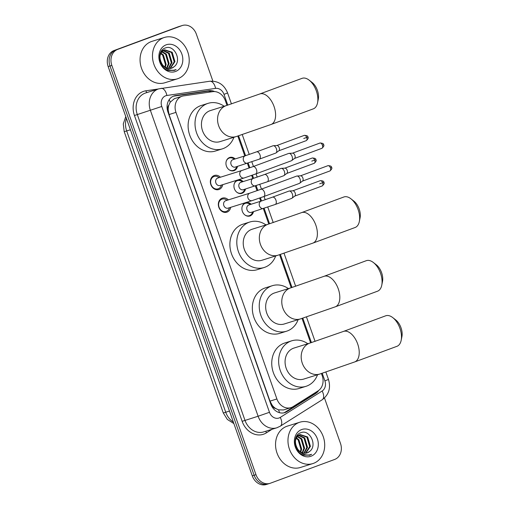 <?xml version="1.0" encoding="UTF-8"?>
<svg xmlns="http://www.w3.org/2000/svg" width="510" height="510" viewBox="0 0 510 510"><rect width="100%" height="100%" fill="white"/><g stroke="black" fill="none" stroke-linecap="round" stroke-linejoin="round"><path stroke-width="0.76" d="M253.489 211.675A6.936 5.763 -107.4 0 1 250.078 215.921A6.936 5.763 -107.4 0 1 249.849 215.998A6.936 5.763 -107.4 0 1 242.314 211.242A6.936 5.763 -107.4 0 1 245.469 202.84A6.936 5.763 -107.4 0 1 245.699 202.763A6.936 5.763 -107.4 0 1 251.149 204.23M245.508 189.025A6.936 5.763 -107.4 0 1 242.097 193.271A6.936 5.763 -107.4 0 1 241.867 193.347A6.936 5.763 -107.4 0 1 234.339 188.592A6.936 5.763 -107.4 0 1 237.494 180.189A6.936 5.763 -107.4 0 1 237.717 180.106A6.936 5.763 -107.4 0 1 243.174 181.579M237.532 166.375A6.936 5.763 -107.4 0 1 234.122 170.62A6.936 5.763 -107.4 0 1 233.892 170.697A6.936 5.763 -107.4 0 1 226.363 165.941A6.936 5.763 -107.4 0 1 229.513 157.539A6.936 5.763 -107.4 0 1 229.742 157.456A6.936 5.763 -107.4 0 1 235.199 158.929M230.718 207.321A7.382 6.133 -107.4 0 1 227.033 212.115A7.382 6.133 -107.4 0 1 226.791 212.198A7.382 6.133 -107.4 0 1 218.777 207.136A7.382 6.133 -107.4 0 1 222.13 198.199A7.382 6.133 -107.4 0 1 222.373 198.116A7.382 6.133 -107.4 0 1 228.378 199.875M222.736 184.671A7.382 6.133 -107.4 0 1 219.058 189.465A7.382 6.133 -107.4 0 1 218.809 189.548A7.382 6.133 -107.4 0 1 210.802 184.486A7.382 6.133 -107.4 0 1 214.155 175.542A7.382 6.133 -107.4 0 1 214.398 175.459A7.382 6.133 -107.4 0 1 220.403 177.225M227.001 105.372L225.337 100.636A13.005 10.812 72.6 0 0 212.702 91.66L183.619 95.893A13.005 10.812 72.6 0 0 182.223 96.211L174.356 98.685L170.2 102.23L168.855 105.136A4.335 3.602 72.6 0 0 168.115 109.669L167.363 109.943M182.223 96.211A13.005 10.812 72.6 0 0 181.796 96.352A13.005 10.812 72.6 0 0 175.976 112.372L276.898 398.967A13.005 10.812 72.6 0 0 290.936 407.63A13.005 10.812 72.6 0 0 293.059 406.648L318.074 390.877A13.005 10.812 72.6 0 0 322.199 375.698L321.434 373.524M275.687 408.504A13.005 10.812 -107.4 0 1 272.219 405.284L272.295 405.501A4.335 3.602 72.6 0 0 275.687 408.504L278.53 409.855L283.522 409.957L290.936 407.63M168.115 109.669L168.192 109.88A13.005 10.812 -107.4 0 1 168.855 105.136M168.192 109.88L169.052 114.54L269.981 401.14L272.219 405.284M310.628 342.835L302.022 318.406M291.216 287.723L279.588 254.707M268.783 224.024L263.351 208.584M260.757 201.22L259.641 198.058M257.053 190.702L255.37 185.933M252.781 178.57L251.666 175.408M249.071 168.051L247.395 163.283M244.8 155.92L237.807 136.055M268.591 483.78A13.005 10.812 -107.4 0 1 268.158 483.92A13.005 10.812 -107.4 0 1 254.127 475.263L110.001 65.994A13.005 10.812 -107.4 0 1 115.821 49.974L180.055 26.22A13.005 10.812 -107.4 0 1 180.489 26.08A13.005 10.812 -107.4 0 0 180.055 26.22L115.821 49.974A13.005 10.812 -107.4 0 0 110.001 65.994L254.127 475.263A13.005 10.812 -107.4 0 0 268.158 483.92L266.322 484.5A13.005 10.812 -107.4 0 1 252.284 475.836L108.158 66.568A13.005 10.812 -107.4 0 1 113.985 50.554L178.219 26.8A13.005 10.812 -107.4 0 1 178.647 26.654L182.325 25.5A13.005 10.812 -107.4 0 1 196.363 34.164L212.899 81.135M214.653 91.583A13.005 10.812 72.6 0 0 209.03 90.697L175.593 95.568A13.005 10.812 72.6 0 0 174.197 95.886A13.005 10.812 72.6 0 0 173.763 96.027A13.005 10.812 72.6 0 0 167.943 112.047L270.746 403.971A13.005 10.812 72.6 0 0 284.778 412.628A13.005 10.812 72.6 0 0 286.9 411.647L315.671 393.516A13.005 10.812 72.6 0 0 318.75 390.405M324.481 397.985L340.489 443.432A13.005 10.812 -107.4 0 1 334.662 459.446L270.427 483.2A13.005 10.812 -107.4 0 1 270 483.346A13.005 10.812 -107.4 0 1 255.969 474.683L111.843 65.414A13.005 10.812 -107.4 0 1 117.663 49.4L181.898 25.647A13.005 10.812 -107.4 0 1 182.325 25.5M316.047 392.152A13.005 10.812 -107.4 0 1 313.828 394.09L285.058 412.227A13.005 10.812 -107.4 0 1 283.84 412.87M173.292 96.224A13.005 10.812 -107.4 0 1 173.751 96.141L207.187 91.271A13.005 10.812 -107.4 0 1 211.88 91.775M178.047 78.604A21.681 18.016 -107.4 0 1 177.333 78.846A21.681 18.016 -107.4 0 1 153.797 63.979A21.681 18.016 -107.4 0 1 163.653 37.714A21.681 18.016 -107.4 0 1 164.367 37.472A21.681 18.016 -107.4 0 1 187.903 52.339A21.681 18.016 -107.4 0 1 178.047 78.604M177.333 78.846L164.909 82.741A21.681 18.016 -107.4 0 1 141.372 67.875A21.681 18.016 -107.4 0 1 151.221 41.61A21.681 18.016 -107.4 0 1 151.935 41.367L164.367 37.472M174.025 66.778C182.427 60.843 174.19 44.332 165.61 47.895C156.557 50.139 158.272 67.358 167.943 70.386L174.375 70.431L176.135 69.551L174.057 70.15C169.173 70.775 165.221 68.824 162.212 64.305A9.798 8.141 -107.4 0 0 171.481 68.232A9.798 8.141 -107.4 0 0 171.8 68.117A9.798 8.141 -107.4 0 0 174.025 66.778L171.398 68.251M166.158 44.829A14.133 11.749 -107.4 0 1 181.872 54.085A14.133 11.749 -107.4 0 1 175.542 71.489A14.133 11.749 -107.4 0 1 159.828 62.233A14.133 11.749 -107.4 0 1 166.158 44.829M169.926 68.525L174.21 61.863L171.443 52.466L164.36 49.935M170.302 68.487L174.943 61.633L172.176 52.237L164.724 49.808L163.691 50.139L160.338 53.059M164.724 49.808L164.418 49.91C159.343 52.957 158.61 57.751 162.212 64.305M168.351 68.461L171.29 62.775L168.523 53.384L162.99 50.675M162.588 50.681L161.587 50.79M168.753 68.512L172.023 62.551L169.256 53.155L163.321 50.458M162.932 50.484L161.804 50.726M166.655 68.002L168.364 63.693L165.597 54.302L161.746 51.848M167.089 68.161L169.097 63.463L166.33 54.073L162.046 51.51M161.619 51.434L161.179 51.382M164.794 66.988L165.444 64.611L162.677 55.22L160.688 53.582M165.278 67.307L166.171 64.381L163.404 54.991L160.93 53.078M161.268 64.247L165.074 67.645M176.135 69.551L174.375 70.431M313.535 463.341A21.681 18.016 -107.4 0 1 312.821 463.584A21.681 18.016 -107.4 0 1 289.285 448.717A21.681 18.016 -107.4 0 1 299.14 422.452A21.681 18.016 -107.4 0 1 299.854 422.21A21.681 18.016 -107.4 0 1 323.391 437.076A21.681 18.016 -107.4 0 1 313.535 463.341M312.821 463.584L300.396 467.479A21.681 18.016 -107.4 0 1 276.86 452.612A21.681 18.016 -107.4 0 1 286.709 426.347A21.681 18.016 -107.4 0 1 287.423 426.105L299.854 422.21M309.513 451.516C317.915 445.581 309.678 429.069 301.091 432.633C292.045 434.877 293.76 452.096 303.431 455.124L309.863 455.175L311.623 454.289L309.544 454.888C304.661 455.513 300.709 453.562 297.7 449.042A9.798 8.141 -107.4 0 0 306.969 452.969A9.798 8.141 -107.4 0 0 307.288 452.854A9.798 8.141 -107.4 0 0 309.513 451.516L306.886 452.995M301.646 429.567A14.133 11.749 -107.4 0 1 317.36 438.823A14.133 11.749 -107.4 0 1 311.03 456.227A14.133 11.749 -107.4 0 1 295.315 446.97A14.133 11.749 -107.4 0 1 301.646 429.567M305.413 453.262L309.697 446.601L306.931 437.204L299.848 434.673M305.79 453.224L310.431 446.371L307.664 436.974L300.212 434.545L299.179 434.877L295.825 437.803M300.212 434.545L299.905 434.654C294.831 437.695 294.098 442.489 297.7 449.042M303.832 453.199L306.778 447.519L304.011 438.122L298.477 435.419M298.076 435.425L297.056 435.559M304.24 453.25L307.505 447.289L304.738 437.892L298.809 435.196M298.414 435.228L297.292 435.464M302.143 452.74L303.852 448.43L301.085 439.04L297.234 436.585M302.577 452.899L304.585 448.201L301.818 438.81L297.534 436.248M297.107 436.171L296.667 436.12M300.282 451.726L300.932 449.348L298.165 439.958L296.176 438.319M300.766 452.051L301.659 449.119L298.892 439.728L296.418 437.816M296.756 448.985L300.562 452.383M309.442 455.315L309.863 455.175M309.417 455.322L311.623 454.289M309.162 80.159L312.152 82.492A11.921 6.63 69.7 0 1 317.398 90.366A11.921 6.63 69.7 0 1 318.297 99.125L317.545 102.841A16.263 9.04 -110.3 0 0 316.321 90.888A16.263 9.04 -110.3 0 0 309.162 80.159A16.263 9.04 -110.3 0 0 302.048 78.349L259.788 93.974A16.263 9.04 69.7 0 1 274.061 106.52A16.263 9.04 69.7 0 1 271.065 124.472L313.325 108.847A16.263 9.04 -110.3 0 0 317.545 102.841M259.788 93.974L226.472 105.538L210.356 110.587A16.263 13.509 72.6 0 0 209.82 110.772A16.263 13.509 72.6 0 0 202.432 130.471A16.263 13.509 72.6 0 0 220.084 141.621L236.2 136.565L271.065 124.472M233.918 137.279A23.849 19.82 -107.4 0 1 223.144 148.589A23.849 19.82 -107.4 0 1 222.354 148.856A23.849 19.82 -107.4 0 1 196.465 132.504A23.849 19.82 -107.4 0 1 207.302 103.613A23.849 19.82 -107.4 0 1 208.086 103.345A23.849 19.82 -107.4 0 1 224.19 106.252M222.354 148.856L215.449 151.024A23.849 19.82 -107.4 0 1 189.561 134.672A23.849 19.82 -107.4 0 1 200.398 105.78A23.849 19.82 -107.4 0 1 201.182 105.513L208.086 103.345M350.944 198.811L353.934 201.144A11.921 6.63 69.7 0 1 359.18 209.017A11.921 6.63 69.7 0 1 360.085 217.776L359.333 221.493A16.263 9.04 -110.3 0 0 358.103 209.54A16.263 9.04 -110.3 0 0 350.944 198.811A16.263 9.04 -110.3 0 0 343.829 197L301.569 212.625A16.263 9.04 69.7 0 1 315.843 225.171A16.263 9.04 69.7 0 1 312.853 243.123L355.113 227.498A16.263 9.04 -110.3 0 0 359.333 221.493M301.569 212.625L268.254 224.19L252.144 229.239A16.263 13.509 72.6 0 0 251.608 229.423A16.263 13.509 72.6 0 0 244.22 249.122A16.263 13.509 72.6 0 0 261.872 260.272L277.982 255.217L312.853 243.123M275.7 255.931A23.849 19.82 -107.4 0 1 264.926 267.24A23.849 19.82 -107.4 0 1 264.142 267.508A23.849 19.82 -107.4 0 1 238.253 251.156A23.849 19.82 -107.4 0 1 249.084 222.264A23.849 19.82 -107.4 0 1 249.874 221.997A23.849 19.82 -107.4 0 1 265.978 224.904M264.142 267.508L257.238 269.675A23.849 19.82 -107.4 0 1 231.342 253.323A23.849 19.82 -107.4 0 1 242.18 224.432A23.849 19.82 -107.4 0 1 242.97 224.164L249.874 221.997M373.377 262.51L376.367 264.843A11.921 6.63 69.7 0 1 381.614 272.716A11.921 6.63 69.7 0 1 382.513 281.475L381.767 285.192A16.263 9.04 -110.3 0 0 380.536 273.245A16.263 9.04 -110.3 0 0 373.377 262.51A16.263 9.04 -110.3 0 0 366.263 260.699L324.003 276.324A16.263 9.04 69.7 0 1 338.277 288.87A16.263 9.04 69.7 0 1 335.28 306.822L377.54 291.197A16.263 9.04 -110.3 0 0 381.767 285.192M324.003 276.324L290.687 287.889L274.578 292.938A16.263 13.509 72.6 0 0 274.042 293.123A16.263 13.509 72.6 0 0 266.653 312.821A16.263 13.509 72.6 0 0 284.299 323.971L300.416 318.922L335.28 306.822M298.133 319.636A23.849 19.82 -107.4 0 1 287.359 330.945A23.849 19.82 -107.4 0 1 286.569 331.213A23.849 19.82 -107.4 0 1 260.68 314.861A23.849 19.82 -107.4 0 1 271.518 285.97A23.849 19.82 -107.4 0 1 272.308 285.702A23.849 19.82 -107.4 0 1 288.405 288.603M286.569 331.213L279.665 333.374A23.849 19.82 -107.4 0 1 253.776 317.022A23.849 19.82 -107.4 0 1 264.613 288.131A23.849 19.82 -107.4 0 1 265.398 287.863L272.308 285.702M392.789 317.628L395.773 319.961A11.921 6.63 69.7 0 1 401.026 327.828A11.921 6.63 69.7 0 1 401.925 336.594L401.172 340.31A16.263 9.04 -110.3 0 0 399.942 328.357A16.263 9.04 -110.3 0 0 392.789 317.628A16.263 9.04 -110.3 0 0 385.675 315.811L343.415 331.436A16.263 9.04 69.7 0 1 357.682 343.982A16.263 9.04 69.7 0 1 354.692 361.941L396.952 346.315A16.263 9.04 -110.3 0 0 401.172 340.31M343.415 331.436L310.093 343.007L293.983 348.056A16.263 13.509 72.6 0 0 293.448 348.234A16.263 13.509 72.6 0 0 286.059 367.933A16.263 13.509 72.6 0 0 303.711 379.083L319.821 374.034L354.692 361.941M317.545 374.748A23.849 19.82 -107.4 0 1 306.765 386.057A23.849 19.82 -107.4 0 1 305.981 386.325A23.849 19.82 -107.4 0 1 280.092 369.973A23.849 19.82 -107.4 0 1 290.929 341.082A23.849 19.82 -107.4 0 1 291.714 340.814A23.849 19.82 -107.4 0 1 307.817 343.721M305.981 386.325L299.077 388.492A23.849 19.82 -107.4 0 1 273.188 372.134A23.849 19.82 -107.4 0 1 284.025 343.249A23.849 19.82 -107.4 0 1 284.809 342.981L291.714 340.814M219.128 177.627L218.701 177.314A6.502 5.406 72.6 0 0 214.2 176.441A6.502 5.406 72.6 0 0 213.983 176.517A6.502 5.406 72.6 0 0 211.025 184.397A6.502 5.406 72.6 0 0 218.089 188.853A6.502 5.406 72.6 0 0 218.305 188.783A6.502 5.406 72.6 0 0 221.289 185.57L221.461 185.073M217.872 178.022A3.901 3.245 72.6 0 0 217.738 178.06A3.901 3.245 72.6 0 0 217.611 178.105A3.901 3.245 72.6 0 0 215.838 182.829A3.901 3.245 72.6 0 0 220.071 185.506A3.901 3.245 72.6 0 0 220.199 185.462M217.738 178.06L241.861 170.499A3.901 3.245 72.6 0 0 241.734 170.544A3.901 3.245 72.6 0 0 240.07 175.574A3.901 3.245 72.6 0 0 244.194 177.945L255.746 173.935A3.901 2.167 69.7 0 0 256.543 169.862A3.901 2.167 69.7 0 0 256.46 169.626A3.901 2.167 69.7 0 0 253.036 166.617L288.673 153.44A3.901 2.167 69.7 0 1 288.73 153.421A3.901 2.167 69.7 0 1 289.03 153.37A3.901 2.167 69.7 0 1 292.096 156.455A3.901 2.167 69.7 0 1 291.701 160.586A3.901 2.167 69.7 0 1 291.376 160.765A3.901 2.167 69.7 0 1 291.318 160.784M292.472 153.191A2.818 1.568 69.7 0 1 292.689 153.153A2.818 1.568 69.7 0 1 294.901 155.384A2.818 1.568 69.7 0 1 294.614 158.368L291.701 160.586M227.103 200.277L226.676 199.965A6.502 5.406 72.6 0 0 222.175 199.091A6.502 5.406 72.6 0 0 221.958 199.168A6.502 5.406 72.6 0 0 219.007 207.047A6.502 5.406 72.6 0 0 226.064 211.503A6.502 5.406 72.6 0 0 226.281 211.433A6.502 5.406 72.6 0 0 229.264 208.22L229.436 207.723M225.847 200.672A3.901 3.245 72.6 0 0 225.713 200.71A3.901 3.245 72.6 0 0 225.586 200.755A3.901 3.245 72.6 0 0 223.813 205.479A3.901 3.245 72.6 0 0 228.047 208.156A3.901 3.245 72.6 0 0 228.18 208.112M225.713 200.71L249.836 193.15A3.901 3.245 72.6 0 0 249.709 193.194A3.901 3.245 72.6 0 0 248.045 198.224A3.901 3.245 72.6 0 0 252.169 200.596L263.721 196.586A3.901 2.167 69.7 0 0 264.518 192.512A3.901 2.167 69.7 0 0 264.441 192.276A3.901 2.167 69.7 0 0 261.012 189.267L296.648 176.09A3.901 2.167 69.7 0 1 296.705 176.071A3.901 2.167 69.7 0 1 297.005 176.02A3.901 2.167 69.7 0 1 300.071 179.106A3.901 2.167 69.7 0 1 299.676 183.237A3.901 2.167 69.7 0 1 299.357 183.415A3.901 2.167 69.7 0 1 299.3 183.434M300.447 175.848A2.818 1.568 69.7 0 1 300.664 175.803A2.818 1.568 69.7 0 1 302.876 178.035A2.818 1.568 69.7 0 1 302.589 181.018L299.676 183.237M234.339 159.196L233.918 158.891A6.502 5.406 72.6 0 0 229.411 158.017A6.502 5.406 72.6 0 0 229.2 158.087A6.502 5.406 72.6 0 0 226.274 161.141M228.945 169.658A6.502 5.406 72.6 0 0 233.306 170.429A6.502 5.406 72.6 0 0 233.516 170.353A6.502 5.406 72.6 0 0 236.506 167.14L236.678 166.642M233.083 159.598A3.901 3.245 72.6 0 0 232.955 159.63A3.901 3.245 72.6 0 0 232.821 159.675A3.901 3.245 72.6 0 0 231.049 164.405A3.901 3.245 72.6 0 0 235.288 167.082A3.901 3.245 72.6 0 0 235.416 167.038M275.7 153.102L259.265 159.177A3.901 2.167 69.7 0 0 260.062 155.097A3.901 2.167 69.7 0 0 259.985 154.868A3.901 2.167 69.7 0 0 256.562 151.859L272.99 145.784A3.901 2.167 69.7 0 1 273.048 145.764A3.901 2.167 69.7 0 1 273.347 145.707A3.901 2.167 69.7 0 1 276.414 148.792A3.901 2.167 69.7 0 1 276.018 152.923A3.901 2.167 69.7 0 1 275.7 153.102A3.901 2.167 69.7 0 1 275.642 153.121M276.79 145.535A2.818 1.568 69.7 0 1 277.006 145.497A2.818 1.568 69.7 0 1 279.219 147.721A2.818 1.568 69.7 0 1 278.932 150.705L276.018 152.923M242.32 181.847L241.893 181.541A6.502 5.406 72.6 0 0 237.392 180.667A6.502 5.406 72.6 0 0 237.175 180.738A6.502 5.406 72.6 0 0 234.249 183.791M236.92 192.308A6.502 5.406 72.6 0 0 241.281 193.08A6.502 5.406 72.6 0 0 241.491 193.009A6.502 5.406 72.6 0 0 244.481 189.79L244.653 189.299M241.058 182.248A3.901 3.245 72.6 0 0 240.93 182.287A3.901 3.245 72.6 0 0 240.803 182.325A3.901 3.245 72.6 0 0 239.031 187.055A3.901 3.245 72.6 0 0 243.264 189.733A3.901 3.245 72.6 0 0 243.391 189.688M283.675 175.752L267.246 181.828A3.901 2.167 69.7 0 0 268.037 177.754A3.901 2.167 69.7 0 0 267.96 177.518A3.901 2.167 69.7 0 0 264.537 174.509L280.965 168.434A3.901 2.167 69.7 0 1 281.023 168.415A3.901 2.167 69.7 0 1 281.329 168.357A3.901 2.167 69.7 0 1 284.389 171.443A3.901 2.167 69.7 0 1 283.993 175.574A3.901 2.167 69.7 0 1 283.675 175.752A3.901 2.167 69.7 0 1 283.617 175.772M284.765 168.185A2.818 1.568 69.7 0 1 284.982 168.147A2.818 1.568 69.7 0 1 287.2 170.372A2.818 1.568 69.7 0 1 286.913 173.355L283.993 175.574M250.295 204.497L249.868 204.191A6.502 5.406 72.6 0 0 245.367 203.318A6.502 5.406 72.6 0 0 245.151 203.394A6.502 5.406 72.6 0 0 242.224 206.442M244.896 214.959A6.502 5.406 72.6 0 0 249.256 215.73A6.502 5.406 72.6 0 0 249.473 215.66A6.502 5.406 72.6 0 0 252.456 212.44L252.628 211.95M249.039 204.899A3.901 3.245 72.6 0 0 248.905 204.937A3.901 3.245 72.6 0 0 248.778 204.982A3.901 3.245 72.6 0 0 247.006 209.706A3.901 3.245 72.6 0 0 251.239 212.383A3.901 3.245 72.6 0 0 251.366 212.338M291.65 198.403L275.221 204.478A3.901 2.167 69.7 0 0 276.018 200.404A3.901 2.167 69.7 0 0 275.935 200.169A3.901 2.167 69.7 0 0 272.512 197.16L288.947 191.084A3.901 2.167 69.7 0 1 289.004 191.065A3.901 2.167 69.7 0 1 289.304 191.008A3.901 2.167 69.7 0 1 292.37 194.093A3.901 2.167 69.7 0 1 291.969 198.224A3.901 2.167 69.7 0 1 291.65 198.403A3.901 2.167 69.7 0 1 291.592 198.422M292.74 190.836A2.818 1.568 69.7 0 1 292.957 190.797A2.818 1.568 69.7 0 1 295.175 193.022A2.818 1.568 69.7 0 1 294.888 196.012L291.969 198.224M279.486 412.698A13.005 7.07 -122.2 0 0 278.53 409.855M210.655 91.953A13.005 7.172 -98.3 0 0 210.292 91.347M170.2 102.23A13.005 7.172 -98.3 0 0 169.244 99.59M272.295 405.501L271.518 405.788M169.052 114.54L175.976 112.372M269.981 401.14L276.898 398.967M233.886 423.6L227.326 419.424L223.259 412.902A15.172 0.351 -19.4 0 0 225.739 412.233A17.346 14.414 72.6 0 0 233.357 422.076M126.403 118.384A17.346 14.414 72.6 0 0 126.678 130.936A15.172 0.351 160.6 0 1 124.198 131.605L123.28 123.955L125.772 116.58M130.413 129.769L126.678 130.936L225.739 412.233L229.474 411.06M252.284 475.836L255.969 474.683M108.158 66.568L111.843 65.414M113.985 50.554L117.663 49.4M178.219 26.8L181.898 25.647M227.785 105.117L224.005 94.375A8.67 7.204 72.6 0 0 215.577 88.389L166.878 95.478A8.67 7.204 72.6 0 0 165.661 95.791A8.67 7.204 72.6 0 0 161.778 106.469L269.478 412.297A8.67 7.204 72.6 0 0 279.117 417.97A8.67 7.204 72.6 0 0 280.245 417.416L322.148 391.004A8.67 7.204 72.6 0 0 324.895 380.887L322.218 373.269M269.478 412.297L258.111 416.236L150.412 110.409A17.346 14.414 -107.4 0 1 158.177 89.059A17.346 14.414 -107.4 0 1 158.744 88.861L145.624 92.973A17.346 14.414 72.6 0 0 145.057 93.171A17.346 14.414 72.6 0 0 137.292 114.527L244.991 420.355A17.346 14.414 72.6 0 0 263.702 431.9L276.822 427.788A17.346 14.414 -107.4 0 1 258.111 416.236L242.148 421.336L134.449 115.509L161.778 106.469M277.395 427.59A17.346 14.414 -107.4 0 1 276.822 427.788L280.27 426.194A8.67 4.711 -122.2 0 0 280.245 417.416M134.449 115.509A19.514 16.212 -107.4 0 1 143.182 91.488A19.514 16.212 -107.4 0 1 145.924 90.786L158.387 88.976M272.053 429.286L266.386 432.856A19.514 16.212 -107.4 0 1 242.148 421.336M311.412 342.586L302.806 318.157M292 287.474L280.373 254.458M269.567 223.769L264.135 208.341M261.541 200.972L260.419 197.784M257.824 190.421L256.16 185.685M253.566 178.322L252.444 175.134M249.849 167.771L248.179 163.034M245.59 155.671L238.591 135.807M266.386 432.856A2.167 1.179 57.8 0 1 266.048 431.167M147.039 92.533A2.167 1.198 81.7 0 1 145.924 90.786M280.27 426.194L322.167 399.783A8.67 4.711 -122.2 0 0 322.148 391.004M324.895 380.887L328.472 379.446L325.877 372.07M224.005 94.375L227.581 92.941C224.17 84.666 218.223 80.771 209.725 81.249L158.744 88.861M215.577 88.389A8.67 4.781 -98.3 0 0 209.725 81.249M166.878 95.478A8.67 4.781 -98.3 0 0 161.026 88.345M173.751 96.141L175.593 95.568M207.187 91.271L209.03 90.697M313.828 394.09L315.671 393.516M285.058 412.227L286.9 411.647M226.472 105.538A16.263 13.509 72.6 0 0 225.936 105.723A16.263 13.509 72.6 0 0 218.656 125.74A16.263 13.509 72.6 0 0 236.2 136.565M268.254 224.19A16.263 13.509 72.6 0 0 267.718 224.374A16.263 13.509 72.6 0 0 260.438 244.392A16.263 13.509 72.6 0 0 277.982 255.217M290.687 287.889A16.263 13.509 72.6 0 0 290.152 288.073A16.263 13.509 72.6 0 0 282.872 308.091A16.263 13.509 72.6 0 0 300.416 318.922M310.093 343.007A16.263 13.509 72.6 0 0 309.557 343.185A16.263 13.509 72.6 0 0 302.283 363.209A16.263 13.509 72.6 0 0 319.821 374.034M321.899 148.321C323.799 146.606 324.36 145.414 323.582 144.738C323.748 143.673 322.53 143.1 319.948 143.036A2.818 1.568 69.7 0 1 322.422 145.21A2.818 1.568 69.7 0 1 321.899 148.321L294.506 158.451M323.582 144.738L322.422 145.21M220.071 185.506L244.194 177.945A3.901 3.245 72.6 0 0 244.322 177.901M329.881 170.971C331.781 169.256 332.335 168.064 331.557 167.388C331.723 166.324 330.512 165.756 327.924 165.686A2.818 1.568 69.7 0 1 330.397 167.86A2.818 1.568 69.7 0 1 329.881 170.971L302.481 181.101M331.557 167.388L330.397 167.86M228.047 208.156L252.169 200.596A3.901 3.245 72.6 0 0 252.297 200.551M306.223 140.658C308.123 138.943 308.677 137.751 307.9 137.082C308.065 136.011 306.854 135.443 304.266 135.373A2.818 1.568 69.7 0 1 306.74 137.547A2.818 1.568 69.7 0 1 306.223 140.658L278.823 150.788M307.441 137.203L303.75 138.484M307.9 137.082L306.74 137.547M256.562 151.859L245.38 155.735A3.901 3.245 72.6 0 0 245.253 155.779A3.901 3.245 72.6 0 0 243.595 160.816A3.901 3.245 72.6 0 0 247.713 163.187A3.901 3.245 72.6 0 0 247.847 163.143M314.198 163.308C316.098 161.593 316.659 160.401 315.881 159.732C316.041 158.661 314.829 158.094 312.241 158.023A2.818 1.568 69.7 0 1 314.715 160.197A2.818 1.568 69.7 0 1 314.198 163.308L286.805 173.438M315.416 159.853L311.725 161.134M315.881 159.732L314.715 160.197M264.537 174.509L253.355 178.385A3.901 3.245 72.6 0 0 253.228 178.43A3.901 3.245 72.6 0 0 251.57 183.466A3.901 3.245 72.6 0 0 255.695 185.838A3.901 3.245 72.6 0 0 255.822 185.793M322.173 185.959C324.073 184.25 324.634 183.052 323.856 182.382C324.016 181.311 322.804 180.744 320.223 180.674A2.818 1.568 69.7 0 1 322.696 182.848A2.818 1.568 69.7 0 1 322.173 185.959L294.78 196.089M323.397 182.503L319.7 183.785M323.856 182.382L322.696 182.848M272.512 197.16L261.337 201.036A3.901 3.245 72.6 0 0 261.203 201.08A3.901 3.245 72.6 0 0 259.545 206.116A3.901 3.245 72.6 0 0 263.67 208.488A3.901 3.245 72.6 0 0 263.798 208.443M223.259 412.902L124.198 131.605M270 483.346L268.158 483.92M322.167 399.783C328.886 394.708 330.99 387.925 328.472 379.446M315.072 341.388L306.465 316.952M295.666 286.276L284.032 253.253M273.233 222.577L267.788 207.117M265.194 199.761L264.04 196.471M261.445 189.108L259.813 184.467M257.219 177.11L256.065 173.821M253.47 166.458L251.838 161.817M249.243 154.453L242.25 134.602M231.444 103.925L227.581 92.941M218.089 188.853L215.781 189.58M255.746 173.935L291.376 160.765M214.2 176.441L211.892 177.168M253.036 166.617L241.861 170.499M292.689 153.153L289.03 153.37M319.948 143.036L292.549 153.166M226.064 211.503L223.762 212.23M263.721 196.586L299.357 183.415M222.175 199.091L219.867 199.818M261.012 189.267L249.836 193.15M300.664 175.803L297.005 176.02M327.924 165.686L300.53 175.816M233.306 170.429L231.852 170.882M235.288 167.082L259.265 159.177M229.411 158.017L227.957 158.47M232.955 159.63L245.38 155.735M277.006 145.497L273.347 145.707M304.266 135.373L276.873 145.503M241.281 193.08L239.827 193.532M243.264 189.733L267.246 181.828M237.392 180.667L235.932 181.12M240.93 182.287L253.355 178.385M284.982 168.147L281.329 168.357M312.241 158.023L284.848 168.153M249.256 215.73L247.803 216.189M251.239 212.383L275.221 204.478M245.367 203.318L243.914 203.777M248.905 204.937L261.337 201.036M292.957 190.797L289.304 191.008M320.223 180.674L292.823 190.804"/></g></svg>
